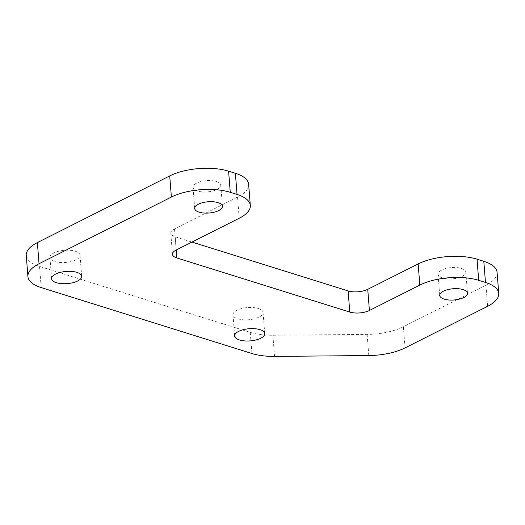 <?xml version="1.0" encoding="UTF-8"?>
<svg xmlns="http://www.w3.org/2000/svg" width="525" height="525" viewBox="0 0 525 525"><rect width="100%" height="100%" fill="white"/><g stroke="black" fill="none" stroke-linecap="round" stroke-linejoin="round"><path stroke-width="0.39" stroke-dasharray="2.62 1.97" d="M216.346 181.486A13.919 5.644 -4.5 0 1 220.776 185.154A13.919 5.644 -4.5 0 1 212.645 191.021A13.919 5.644 -4.5 0 1 197.439 191.015A13.919 5.644 -4.5 0 1 193.016 187.34A13.919 5.644 -4.5 0 1 201.147 181.479A13.919 5.644 -4.5 0 1 216.346 181.486M461.396 268.446A13.919 5.644 -4.5 0 1 465.819 272.121A13.919 5.644 -4.5 0 1 457.688 277.981A13.919 5.644 -4.5 0 1 442.49 277.974A13.919 5.644 -4.5 0 1 438.06 274.306A13.919 5.644 -4.5 0 1 446.191 268.439A13.919 5.644 -4.5 0 1 461.396 268.446M75.213 251.219A15.081 6.11 -4.5 0 1 80.01 255.196A15.081 6.11 -4.5 0 1 71.203 261.548A15.081 6.11 -4.5 0 1 54.731 261.542A15.081 6.11 -4.5 0 1 49.941 257.558A15.081 6.11 -4.5 0 1 58.747 251.213A15.081 6.11 -4.5 0 1 75.213 251.219M258.28 308.497A15.081 6.11 -4.5 0 1 263.077 312.473A15.081 6.11 -4.5 0 1 254.271 318.826A15.081 6.11 -4.5 0 1 237.799 318.813A15.081 6.11 -4.5 0 1 233.008 314.836A15.081 6.11 -4.5 0 1 241.815 308.49A15.081 6.11 -4.5 0 1 258.28 308.497M497.083 272.317A41.764 16.925 -4.5 0 1 485.96 285.141L403.371 326.76A41.764 16.925 -4.5 0 1 367.126 334.399L272.895 335.258A41.764 16.925 -4.5 0 1 250.261 332.364L39.526 266.431A41.764 16.925 -4.5 0 1 26.25 255.419M248.647 184.295A41.764 16.925 -4.5 0 1 237.523 197.118L174.503 228.874A13.919 5.644 175.5 0 0 170.796 233.152A13.919 5.644 175.5 0 0 175.219 236.821L191.966 242.064M405.031 347.911L403.371 326.76M485.96 285.141L487.627 306.292M367.126 334.399L368.793 355.543M274.555 356.403L272.895 335.258M250.261 332.364L251.928 353.515M41.186 287.582L39.526 266.431M176.164 250.025L174.503 228.874M237.523 197.118L239.19 218.269M175.219 236.821L176.256 249.979M220.776 185.154L222.436 206.305M465.819 272.121L467.486 293.265M80.01 255.196L81.67 276.34M263.077 312.473L264.738 333.618M233.008 314.836L234.668 335.987M49.941 257.558L51.601 278.709M438.06 274.306L439.727 295.45M193.016 187.34L194.683 208.484M172.456 254.297L170.796 233.152"/><path stroke-width="0.79" d="M218.013 202.63A13.919 5.644 -4.5 0 1 222.436 206.305A13.919 5.644 -4.5 0 1 214.305 212.166A13.919 5.644 -4.5 0 1 199.106 212.159A13.919 5.644 -4.5 0 1 194.683 208.484A13.919 5.644 -4.5 0 1 202.808 202.624A13.919 5.644 -4.5 0 1 218.013 202.63M463.057 289.597A13.919 5.644 -4.5 0 1 467.486 293.265A13.919 5.644 -4.5 0 1 459.355 299.132A13.919 5.644 -4.5 0 1 444.15 299.125A13.919 5.644 -4.5 0 1 439.727 295.45A13.919 5.644 -4.5 0 1 447.858 289.59A13.919 5.644 -4.5 0 1 463.057 289.597M76.88 272.363A15.081 6.11 -4.5 0 1 81.67 276.34A15.081 6.11 -4.5 0 1 72.863 282.693A15.081 6.11 -4.5 0 1 56.398 282.686A15.081 6.11 -4.5 0 1 51.601 278.709A15.081 6.11 -4.5 0 1 60.408 272.357A15.081 6.11 -4.5 0 1 76.88 272.363M259.947 329.641A15.081 6.11 -4.5 0 1 264.738 333.618A15.081 6.11 -4.5 0 1 255.931 339.97A15.081 6.11 -4.5 0 1 239.466 339.964A15.081 6.11 -4.5 0 1 234.668 335.987A15.081 6.11 -4.5 0 1 243.475 329.634A15.081 6.11 -4.5 0 1 259.947 329.641M37.373 242.596L39.04 263.74A41.764 16.925 175.5 0 0 27.917 276.563L26.25 255.419A41.764 16.925 -4.5 0 1 37.373 242.596L169.719 175.908A41.764 16.925 -4.5 0 1 228.592 171.163L235.377 173.283A41.764 16.925 -4.5 0 1 248.647 184.295L250.313 205.446A41.764 16.925 175.5 0 0 237.037 194.427L235.377 173.283M191.966 242.064L348.114 290.916A13.919 5.644 175.5 0 0 367.743 289.334L418.156 263.931A41.764 16.925 -4.5 0 1 477.028 259.186L483.814 261.306A41.764 16.925 -4.5 0 1 497.083 272.317L498.75 293.468A41.764 16.925 175.5 0 0 485.474 282.45L483.814 261.306M498.75 293.468A41.764 16.925 175.5 0 1 487.627 306.292L405.031 347.911A41.764 16.925 175.5 0 1 368.793 355.543L274.555 356.403A41.764 16.925 175.5 0 1 251.928 353.515L41.186 287.582A41.764 16.925 175.5 0 1 27.917 276.563M477.028 259.186L478.695 280.33L485.474 282.45M478.695 280.33A41.764 16.925 175.5 0 0 419.823 285.075L418.156 263.931M367.743 289.334L369.403 310.485L419.823 285.075M369.403 310.485A13.919 5.644 -4.5 0 1 349.781 312.067L348.114 290.916M176.256 249.979L176.886 257.965L349.781 312.067M176.886 257.965A13.919 5.644 -4.5 0 1 172.456 254.297A13.919 5.644 -4.5 0 1 176.164 250.025L239.19 218.269A41.764 16.925 175.5 0 0 250.313 205.446M228.592 171.163L230.258 192.308L237.037 194.427M230.258 192.308A41.764 16.925 175.5 0 0 171.386 197.052L169.719 175.908M39.04 263.74L171.386 197.052"/></g></svg>
